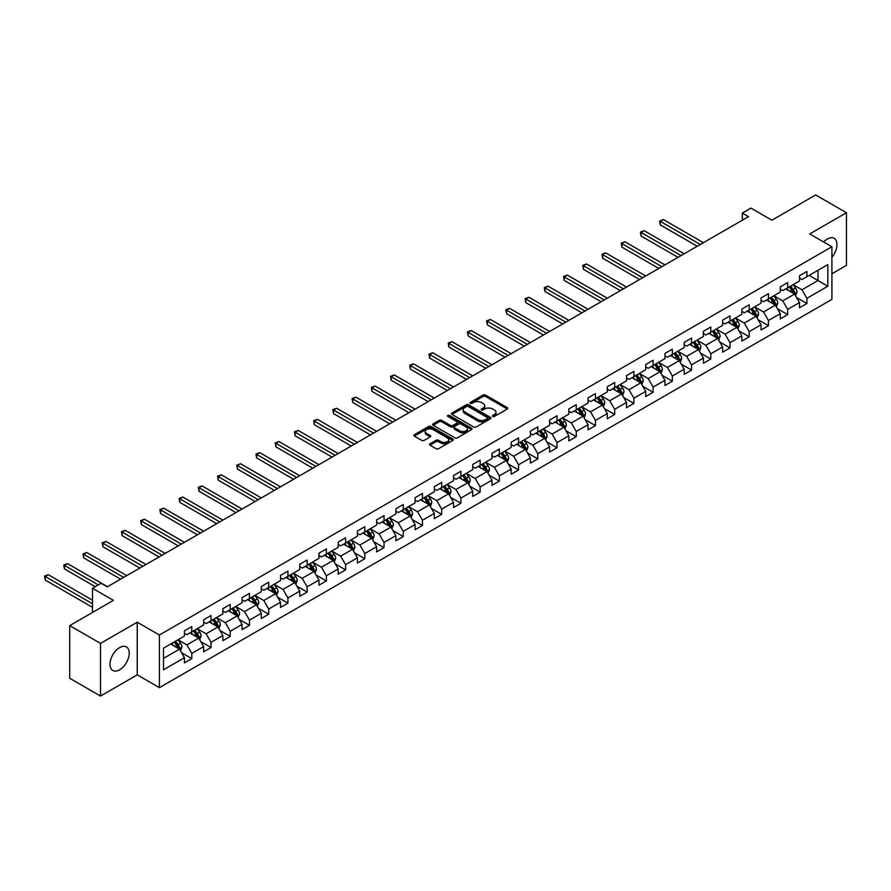 <?xml version="1.0" encoding="UTF-8"?>
<svg xmlns="http://www.w3.org/2000/svg" width="891" height="891" viewBox="0 0 891 891"><rect width="100%" height="100%" fill="white"/><g stroke="black" fill="none" stroke-linecap="round" stroke-linejoin="round"><path stroke-width="1.34" d="M492.734 416.42A1.192 0.691 0 0 0 494.427 416.42L507.28 409.002A1.715 0.991 0 0 0 507.781 408.312A1.715 0.991 0 0 0 507.28 407.61L485.517 395.036A1.715 0.991 0 0 0 483.089 395.036L470.248 402.465A1.192 0.691 0 0 0 471.94 403.434L473.6 402.476A5.469 3.163 0 0 1 481.34 402.476L483.156 403.523A5.469 3.163 0 0 1 484.76 405.761A5.469 3.163 0 0 1 483.156 407.989L481.485 408.958A1.192 0.691 0 0 0 483.178 409.927L484.849 408.969A5.469 3.163 0 0 1 492.589 408.969L494.405 410.016A5.469 3.163 0 0 1 496.009 412.255A5.469 3.163 0 0 1 494.405 414.493L492.734 415.451A1.192 0.691 0 0 0 492.734 416.42L492.734 415.451M119.617 669.798A13.588 7.852 120 0 0 128.493 657.814A13.588 7.852 120 0 0 126.411 646.922A13.588 7.852 120 0 0 119.617 647.601A13.588 7.852 120 0 0 110.729 659.574A13.588 7.852 120 0 0 112.812 670.466A13.588 7.852 120 0 0 119.617 669.798M831.916 257.221A13.588 7.852 120 0 0 834.143 238.32A13.588 7.852 120 0 0 827.349 238.988A13.588 7.852 120 0 0 823.652 241.973M429.997 443.785A1.715 0.991 0 0 0 429.495 444.475A1.715 0.991 0 0 0 429.997 445.177L436.111 448.708A1.715 0.991 0 0 0 438.528 448.708L452.795 440.466A1.715 0.991 0 0 0 453.296 439.764A1.715 0.991 0 0 0 452.795 439.063L431.032 426.499A1.715 0.991 0 0 0 428.604 426.499L414.337 434.741A1.715 0.991 0 0 0 413.836 435.432A1.715 0.991 0 0 0 414.337 436.133L421.71 440.388A1.715 0.991 0 0 0 424.138 440.388L430.242 436.868A1.715 0.991 0 0 0 430.743 436.167A1.715 0.991 0 0 0 430.242 435.465L426.577 433.36A4.578 2.64 0 0 1 425.241 431.489A4.578 2.64 0 0 1 428.07 429.05A4.578 2.64 0 0 1 433.048 429.618L447.382 437.893A4.578 2.64 0 0 1 448.73 439.764A4.578 2.64 0 0 1 445.901 442.203A4.578 2.64 0 0 1 440.911 441.635L438.528 440.254A1.715 0.991 0 0 0 436.111 440.254L429.997 443.785L429.997 445.177L436.111 441.68L436.111 440.254M831.916 273.771L846.45 265.384L846.45 212.737L815.644 194.951L771.907 220.211L750.957 208.115L742.337 213.094L748.496 216.658L107.288 586.846L101.129 583.293L92.508 588.272L92.508 612.462M100.516 643.402L100.516 696.049L137.236 674.843L137.236 622.208L100.516 643.402L69.71 625.616L113.447 600.367L92.508 588.272M137.236 622.208L159.411 635.005L831.916 246.74L831.916 299.387L159.411 687.652L159.411 635.005M846.45 212.737L809.73 233.943L831.916 246.74M473.722 426.989A1.715 0.991 0 0 0 476.139 426.989L490.406 418.748A1.715 0.991 0 0 0 490.908 418.046A1.715 0.991 0 0 0 490.406 417.356L468.644 404.781A1.715 0.991 0 0 0 466.216 404.781L451.949 413.023A1.715 0.991 0 0 0 451.447 413.725A1.715 0.991 0 0 0 451.949 414.415L473.722 426.989M448.251 416.687A1.192 0.691 0 0 1 449.476 416.854L449.476 415.429L471.606 428.203A1.715 0.991 0 0 1 472.107 428.905A1.715 0.991 0 0 1 471.606 429.607L457.328 437.849A1.715 0.991 0 0 1 454.911 437.849L433.149 425.274L433.149 423.882A1.715 0.991 0 0 0 432.647 424.573A1.715 0.991 0 0 0 433.149 425.274M433.149 423.882L439.252 420.352A1.715 0.991 0 0 1 441.669 420.352L450.501 425.452A1.715 0.991 0 0 0 452.918 425.452L456.972 423.114A1.715 0.991 0 0 0 457.473 422.412A1.715 0.991 0 0 0 456.972 421.71L447.772 416.409A1.192 0.691 0 0 1 449.476 415.429M100.516 696.049L69.71 678.263L69.71 625.616M181.53 652.691L191.81 658.627L191.81 653.437L203.649 646.599L203.649 651.8L211.033 647.534L211.033 642.333L222.861 635.506L222.861 640.696L230.257 636.43L230.257 631.24L242.085 624.413L242.085 629.603L249.48 625.337L249.48 620.136L261.308 613.309L261.308 618.51L268.703 614.233L268.703 609.043L280.531 602.216L280.531 607.406L287.927 603.14L287.927 597.95L299.755 591.123L299.755 596.313L307.139 592.047L307.139 586.846L318.967 580.019L318.967 585.209L326.362 580.943L326.362 575.753L338.19 568.926L338.19 574.116L345.585 569.85L345.585 564.649L357.414 557.822L357.414 563.023L364.809 558.746L364.809 553.556L376.637 546.729L376.637 551.919L384.032 547.653L384.032 542.463L395.86 535.636L395.86 540.826L403.255 536.56L403.255 531.359L415.083 524.532L415.083 529.722L422.468 525.456L422.468 520.266L434.296 513.439L434.296 518.629L441.691 514.363L441.691 509.173L453.519 502.335L453.519 507.536L460.914 503.259L460.914 498.069L472.742 491.242L472.742 496.432L480.138 492.166L480.138 486.976L491.966 480.149L491.966 485.339L499.361 481.073L499.361 475.872L511.189 469.045L511.189 474.235L518.573 469.969L518.573 464.779L530.401 457.952L530.401 463.142L537.796 458.876L537.796 453.686L549.624 446.848L549.624 452.049L557.02 447.772L557.02 442.582L568.848 435.755L568.848 440.945L576.243 436.679L576.243 431.489L588.071 424.662L588.071 429.852L595.466 425.586L595.466 420.385L607.294 413.558L607.294 418.748L614.69 414.482L614.69 409.292L626.518 402.465L626.518 407.655L633.902 403.389L633.902 398.199L645.73 391.361L645.73 396.562L653.125 392.285L653.125 387.095L664.953 380.268L664.953 385.458L672.349 381.192L672.349 376.002L684.177 369.175L684.177 374.365L691.572 370.099L691.572 364.898L703.4 358.071L703.4 363.261L710.795 358.995L710.795 353.805L722.623 346.978L722.623 352.168L730.007 347.902L730.007 342.712L741.847 335.874L741.847 341.075L749.231 336.798L749.231 331.608L761.059 324.781L761.059 329.971L768.454 325.705L768.454 320.515L780.282 313.688L780.282 318.878L787.677 314.612L787.677 309.411L799.505 302.584L799.505 307.785L806.901 303.508L806.901 298.318L827.839 286.223L827.839 264.594L817.983 270.285L817.983 280.531L827.839 286.223M191.81 658.627L184.426 662.893L184.426 657.703L163.476 669.798L163.476 648.169L184.426 636.074L184.426 630.884L191.81 626.618L191.81 631.808L203.649 624.981L203.649 619.78L211.033 615.514L211.033 620.715L222.861 613.877L222.861 608.687L230.257 604.421L230.257 609.611L242.085 602.784L242.085 597.594L249.48 593.317L249.48 598.518L261.308 591.691L261.308 586.49L268.703 582.224L268.703 587.414L280.531 580.587L280.531 575.397L287.927 571.131L287.927 576.321L299.755 569.494L299.755 564.304L307.139 560.027L307.139 565.228L318.967 558.39L318.967 553.2L326.362 548.934L326.362 554.124L338.19 547.297L338.19 542.107L345.585 537.83L345.585 543.031L357.414 536.204L357.414 531.003L364.809 526.737L364.809 531.927L376.637 525.1L376.637 519.91L384.032 515.644L384.032 520.834L395.86 514.007L395.86 508.817L403.255 504.54L403.255 509.741L415.083 502.903L415.083 497.713L422.468 493.447L422.468 498.637L434.296 491.81L434.296 486.62L441.691 482.354L441.691 487.544L453.519 480.717L453.519 475.516L460.914 471.25L460.914 476.44L472.742 469.613L472.742 464.423L480.138 460.157L480.138 465.347L491.966 458.52L491.966 453.33L499.361 449.053L499.361 454.254L511.189 447.416L511.189 442.226L518.573 437.96L518.573 443.15L530.401 436.323L530.401 431.133L537.796 426.867L537.796 432.057L549.624 425.23L549.624 420.029L557.02 415.763L557.02 420.953L568.848 414.126L568.848 408.936L576.243 404.67L576.243 409.86L588.071 403.033L588.071 397.843L595.466 393.566L595.466 398.767L607.294 391.929L607.294 386.739L614.69 382.473L614.69 387.663L626.518 380.836L626.518 375.646L633.902 371.38L633.902 376.57L645.73 369.743L645.73 364.542L653.125 360.276L653.125 365.466L664.953 358.639L664.953 353.449L672.349 349.183L672.349 354.373L684.177 347.546L684.177 342.356L691.572 338.079L691.572 343.28L703.4 336.442L703.4 331.252L710.795 326.986L710.795 332.176L722.623 325.349L722.623 320.159L730.007 315.893L730.007 321.083L741.847 314.256L741.847 309.054L749.231 304.789L749.231 309.979L761.059 303.152L761.059 297.962L768.454 293.696L768.454 298.886L780.282 292.059L780.282 286.869L787.677 282.592L787.677 287.793L799.505 280.966L799.505 275.764L806.901 271.499L806.901 276.689L827.839 264.594M189.839 632.944L198.715 638.067L186.887 644.895L178.011 639.771M184.426 633.234L186.887 634.648L191.81 631.808M186.887 644.895L191.81 653.437M198.715 638.067L203.649 646.599M209.062 621.851L217.939 626.974L206.111 633.802L197.234 628.678M203.649 622.13L206.111 623.555L211.033 620.715M206.111 633.802L211.033 642.333M217.939 626.974L222.861 635.506M228.285 610.747L237.162 615.87L225.334 622.698L216.457 617.586M222.861 611.037L225.334 612.462L230.257 609.611M225.334 622.698L230.257 631.24M237.162 615.87L242.085 624.413M247.509 599.654L256.374 604.777L244.546 611.605L235.681 606.481M242.085 599.933L244.546 601.358L249.48 598.518M244.546 611.605L249.48 620.136M256.374 604.777L261.308 613.309M266.732 588.561L275.597 593.673L263.769 600.512L254.904 595.388M261.308 588.84L263.769 590.265L268.703 587.414M263.769 600.512L268.703 609.043M275.597 593.673L280.531 602.216M285.955 577.457L294.821 582.58L282.993 589.408L274.127 584.284M280.531 577.747L282.993 579.161L287.927 576.321M282.993 589.408L287.927 597.95M294.821 582.58L299.755 591.123M305.168 566.364L314.044 571.487L302.216 578.315L293.339 573.191M299.755 566.643L302.216 568.068L307.139 565.228M302.216 578.315L307.139 586.846M314.044 571.487L318.967 580.019M324.391 555.26L333.267 560.383L321.439 567.211L312.563 562.098M318.967 555.55L321.439 556.975L326.362 554.124M321.439 567.211L326.362 575.753M333.267 560.383L338.19 568.926M343.614 544.167L352.491 549.29L340.663 556.118L331.786 550.994M338.19 544.457L340.663 545.871L345.585 543.031M340.663 556.118L345.585 564.649M352.491 549.29L357.414 557.822M362.837 533.074L371.703 538.186L359.875 545.025L351.009 539.901M357.414 533.353L359.875 534.778L364.809 531.927M359.875 545.025L364.809 553.556M371.703 538.186L376.637 546.729M382.061 521.97L390.926 527.093L379.098 533.921L370.233 528.797M376.637 522.26L379.098 523.674L384.032 520.834M379.098 533.921L384.032 542.463M390.926 527.093L395.86 535.636M401.273 510.877L410.15 516L398.322 522.828L389.445 517.704M395.86 511.156L398.322 512.581L403.255 509.741M398.322 522.828L403.255 531.359M410.15 516L415.083 524.532M420.496 499.773L429.373 504.896L417.545 511.724L408.668 506.611M415.083 500.063L417.545 501.488L422.468 498.637M417.545 511.724L422.468 520.266M429.373 504.896L434.296 513.439M439.72 488.68L448.596 493.803L436.768 500.631L427.892 495.507M434.296 488.97L436.768 490.384L441.691 487.544M436.768 500.631L441.691 509.173M448.596 493.803L453.519 502.335M458.943 477.587L467.82 482.699L455.98 489.538L447.115 484.414M453.519 477.866L455.98 479.291L460.914 476.44M455.98 489.538L460.914 498.069M467.82 482.699L472.742 491.242M478.166 466.483L487.032 471.606L475.204 478.434L466.338 473.31M472.742 466.773L475.204 468.187L480.138 465.347M475.204 478.434L480.138 486.976M487.032 471.606L491.966 480.149M497.39 455.39L506.255 460.513L494.427 467.341L485.562 462.217M491.966 455.669L494.427 457.094L499.361 454.254M494.427 467.341L499.361 475.872M506.255 460.513L511.189 469.045M516.602 444.286L525.478 449.409L513.65 456.237L504.774 451.124M511.189 444.576L513.65 446.001L518.573 443.15M513.65 456.237L518.573 464.779M525.478 449.409L530.401 457.952M535.825 433.193L544.702 438.316L532.874 445.144L523.997 440.02M530.401 433.483L532.874 434.897L537.796 432.057M532.874 445.144L537.796 453.686M544.702 438.316L549.624 446.848M555.048 422.1L563.925 427.223L552.097 434.051L543.22 428.927M549.624 422.379L552.097 423.804L557.02 420.953M552.097 434.051L557.02 442.582M563.925 427.223L568.848 435.755M574.272 410.996L583.137 416.119L571.309 422.947L562.444 417.823M568.848 411.286L571.309 412.711L576.243 409.86M571.309 422.947L576.243 431.489M583.137 416.119L588.071 424.662M593.495 399.903L602.361 405.026L590.533 411.854L581.667 406.73M588.071 400.182L590.533 401.607L595.466 398.767M590.533 411.854L595.466 420.385M602.361 405.026L607.294 413.558M612.718 388.799L621.584 393.922L609.756 400.75L600.879 395.637M607.294 389.089L609.756 390.514L614.69 387.663M609.756 400.75L614.69 409.292M621.584 393.922L626.518 402.465M631.931 377.706L640.807 382.829L628.979 389.657L620.103 384.533M626.518 377.996L628.979 379.41L633.902 376.57M628.979 389.657L633.902 398.199M640.807 382.829L645.73 391.361M651.154 366.613L660.031 371.736L648.202 378.564L639.326 373.44M645.73 366.892L648.202 368.317L653.125 365.466M648.202 378.564L653.125 387.095M660.031 371.736L664.953 380.268M670.377 355.509L679.254 360.632L667.426 367.46L658.549 362.336M664.953 355.799L667.426 357.224L672.349 354.373M667.426 367.46L672.349 376.002M679.254 360.632L684.177 369.175M689.601 344.416L698.466 349.539L686.638 356.367L677.773 351.243M684.177 344.694L686.638 346.12L691.572 343.28M686.638 356.367L691.572 364.898M698.466 349.539L703.4 358.071M708.824 333.312L717.689 338.435L705.861 345.274L696.996 340.15M703.4 333.602L705.861 335.027L710.795 332.176M705.861 345.274L710.795 353.805M717.689 338.435L722.623 346.978M728.036 322.219L736.913 327.342L725.085 334.17L716.208 329.046M722.623 322.509L725.085 323.923L730.007 321.083M725.085 334.17L730.007 342.712M736.913 327.342L741.847 335.874M747.259 311.126L756.136 316.249L744.308 323.077L735.431 317.953M741.847 311.405L744.308 312.83L749.231 309.979M744.308 323.077L749.231 331.608M756.136 316.249L761.059 324.781M766.483 300.022L775.359 305.145L763.531 311.973L754.655 306.849M761.059 300.312L763.531 301.737L768.454 298.886M763.531 311.973L768.454 320.515M775.359 305.145L780.282 313.688M785.706 288.929L794.572 294.052L782.743 300.88L773.878 295.756M780.282 289.207L782.743 290.633L787.677 287.793M782.743 300.88L787.677 309.411M794.572 294.052L799.505 302.584M809.117 275.408L817.983 280.531L801.967 289.787L793.101 284.663M799.505 278.115L801.967 279.54L806.901 276.689M801.967 289.787L806.901 298.318M137.236 674.843L159.411 687.652M742.337 213.094L742.337 220.211M163.476 658.416L179.492 649.16L170.626 644.048M179.492 649.16L184.426 657.703M796.61 297.572L806.901 303.508M777.386 308.665L787.677 314.612M758.163 319.769L768.454 325.705M738.951 330.862L749.231 336.798M719.728 341.966L730.007 347.902M700.504 353.059L710.795 358.995M681.281 364.152L691.572 370.099M662.058 375.256L672.349 381.192M642.834 386.349L653.125 392.285M623.622 397.453L633.902 403.389M604.399 408.546L614.69 414.482M585.175 419.639L595.466 425.586M565.952 430.743L576.243 436.679M546.729 441.836L557.02 447.772M527.517 452.929L537.796 458.876M508.293 464.033L518.573 469.969M489.07 475.126L499.361 481.073M469.847 486.23L480.138 492.166M450.623 497.323L460.914 503.259M431.4 508.416L441.691 514.363M412.188 519.52L422.468 525.456M392.964 530.613L403.255 536.56M373.741 541.717L384.032 547.653M354.518 552.81L364.809 558.746M335.294 563.903L345.585 569.85M316.071 575.007L326.362 580.943M296.859 586.1L307.139 592.047M277.636 597.204L287.927 603.14M258.412 608.297L268.703 614.233M239.189 619.39L249.48 625.337M219.966 630.494L230.257 636.43M200.753 641.587L211.033 647.534M493.213 416.598L494.405 415.908A5.469 3.163 0 0 0 496.009 413.68L496.009 412.255M484.76 405.761L484.76 407.187A5.469 3.163 0 0 1 483.156 409.415L481.964 410.105M507.28 407.61L507.28 409.002L485.517 396.462A1.715 0.991 0 0 0 483.089 396.462L470.726 403.612M490.406 417.356L490.406 418.748L468.644 406.207A1.715 0.991 0 0 0 466.216 406.207L451.971 414.426L451.949 413.023M487.388 418.536A1.192 0.691 0 0 0 487.388 417.556L468.276 406.53A1.192 0.691 0 0 0 466.583 406.53L464.835 407.543A5.469 3.163 0 0 0 463.231 409.771A5.469 3.163 0 0 0 464.835 412.01L477.888 419.55A5.469 3.163 0 0 0 485.628 419.55L487.388 418.536L487.388 419.962A1.192 0.691 0 0 0 487.733 419.472L487.733 418.046M463.231 409.771L463.231 411.197A5.469 3.163 0 0 0 464.835 413.435L464.835 412.01M487.388 419.962L485.628 420.975A5.469 3.163 0 0 1 477.888 420.975L464.835 413.435M433.171 425.285L439.252 421.777L439.252 420.352M457.473 422.412L457.473 423.838A1.715 0.991 0 0 1 456.972 424.539L452.918 426.878A1.715 0.991 0 0 1 450.501 426.878L441.669 421.777A1.715 0.991 0 0 0 439.252 421.777M449.476 416.854L471.584 429.618M459.656 430.743A4.578 2.64 0 0 0 464.645 431.311A4.578 2.64 0 0 0 467.474 428.872A4.578 2.64 0 0 0 466.127 427.001L461.081 424.094A1.715 0.991 0 0 0 458.665 424.094L454.61 426.433A1.715 0.991 0 0 0 454.109 427.123A1.715 0.991 0 0 0 454.61 427.825L459.656 430.743L459.656 432.157A4.578 2.64 0 0 0 464.645 432.736A4.578 2.64 0 0 0 467.474 430.297L467.474 428.872M454.109 427.123L454.109 428.549A1.715 0.991 0 0 0 454.61 429.25L454.61 427.825M459.656 432.157L454.61 429.25M448.73 439.764L448.73 441.19A4.578 2.64 0 0 1 445.901 443.629A4.578 2.64 0 0 1 440.911 443.05L438.528 441.68A1.715 0.991 0 0 0 436.111 441.68M425.241 431.489L425.241 432.915A4.578 2.64 0 0 0 426.577 434.786L426.577 433.36M430.242 435.465L430.242 436.868L426.577 434.786M452.795 439.063L452.795 440.466L431.032 427.925A1.715 0.991 0 0 0 428.604 427.925L414.36 436.145M795.552 295.734L797.011 292.048A4.622 2.662 -120 0 0 795.54 288.116L793.001 284.719M788.568 290.577L786.842 288.272M703.4 242.686L663.394 219.587L660.309 221.369L660.309 224.922L697.241 246.25M789.181 286.924L791.72 290.321A4.622 2.662 60 0 1 793.046 293.094L794.527 292.237A4.622 2.662 -120 0 0 793.202 289.464L790.662 286.067M789.504 286.735L792.322 290.499A2.35 1.359 60 0 1 792.745 291.212L794.527 292.237M660.309 224.922L659.63 220.979L700.315 244.468M659.63 220.979L663.394 219.587M776.328 306.838L777.798 303.14A4.622 2.662 -120 0 0 776.317 299.209L773.778 295.812M769.345 301.681L767.619 299.376M684.177 253.79L644.171 230.691L641.086 232.462L641.086 236.026L678.018 257.343M769.958 298.017L772.497 301.414A4.622 2.662 60 0 1 773.822 304.187L775.304 303.341A4.622 2.662 -120 0 0 773.978 300.557L771.439 297.171M770.281 297.828L773.098 301.603A2.35 1.359 60 0 1 773.533 302.316L775.304 303.341M641.086 236.026L640.417 232.072L681.092 255.561M640.417 232.072L644.171 230.691M757.105 317.931L758.575 314.233A4.622 2.662 -120 0 0 757.105 310.302L754.554 306.916M750.122 312.774L748.395 310.469M664.953 264.883L624.947 241.784L621.873 243.566L621.873 247.119L658.794 268.436M750.734 309.121L753.285 312.507A4.622 2.662 60 0 1 754.599 315.291L756.08 314.434A4.622 2.662 -120 0 0 754.755 311.661L752.216 308.264M751.057 308.932L753.875 312.696A2.35 1.359 60 0 1 754.309 313.409L756.08 314.434M621.873 247.119L621.194 243.176L661.879 266.665M621.194 243.176L624.947 241.784M737.882 329.024L739.352 325.338A4.622 2.662 -120 0 0 737.882 321.406L735.331 318.009M730.898 323.867L729.172 321.562M645.73 275.976L605.724 252.888L602.65 254.659L602.65 258.223L639.571 279.54M731.511 320.214L734.061 323.611A4.622 2.662 60 0 1 735.376 326.384L736.857 325.527A4.622 2.662 -120 0 0 735.543 322.754L732.992 319.357M731.834 320.025L734.663 323.789A2.35 1.359 60 0 1 735.086 324.513L736.857 325.527M602.65 258.223L601.971 254.269L642.656 277.758M601.971 254.269L605.724 252.888M718.669 340.128L720.128 336.43A4.622 2.662 -120 0 0 718.658 332.499L716.119 329.102M711.686 334.971L709.949 332.666M626.518 287.08L586.501 263.981L583.427 265.763L583.427 269.316L620.348 290.633M712.299 331.307L714.838 334.704A4.622 2.662 60 0 1 716.164 337.489L717.634 336.631A4.622 2.662 -120 0 0 716.319 333.858L713.769 330.461M712.611 331.129L715.44 334.893A2.35 1.359 60 0 1 715.863 335.606L717.634 336.631M583.427 269.316L582.747 265.362L623.433 288.851M582.747 265.362L586.501 263.981M699.446 351.221L700.905 347.535A4.622 2.662 -120 0 0 699.435 343.603L696.896 340.206M692.463 346.064L690.737 343.759M607.294 298.173L567.289 275.074L564.203 276.856L564.203 280.409L601.135 301.737M693.075 342.411L695.615 345.808A4.622 2.662 60 0 1 696.94 348.581L698.421 347.724A4.622 2.662 -120 0 0 697.096 344.951L694.557 341.554M693.398 342.222L696.216 345.986A2.35 1.359 60 0 1 696.639 346.699L698.421 347.724M564.203 280.409L563.524 276.466L604.209 299.955M563.524 276.466L567.289 275.074M680.223 362.325L681.693 358.627A4.622 2.662 -120 0 0 680.212 354.696L677.672 351.299M673.24 357.168L671.513 354.863M588.071 309.277L548.065 286.178L544.98 287.949L544.98 291.513L581.912 312.83M673.852 353.504L676.392 356.901A4.622 2.662 60 0 1 677.717 359.674L679.198 358.828A4.622 2.662 -120 0 0 677.873 356.044L675.333 352.658M674.175 353.315L676.993 357.091A2.35 1.359 60 0 1 677.427 357.803L679.198 358.828M544.98 291.513L544.301 287.559L584.986 311.048M544.301 287.559L548.065 286.178M660.999 373.418L662.47 369.72A4.622 2.662 -120 0 0 660.988 365.789L658.449 362.403M654.016 368.261L652.29 365.956M568.848 320.37L528.842 297.271L525.757 299.053L525.757 302.606L562.689 323.923M654.629 364.608L657.168 367.994A4.622 2.662 60 0 1 658.494 370.779L659.975 369.921A4.622 2.662 -120 0 0 658.649 367.148L656.11 363.751M654.952 364.419L657.77 368.183A2.35 1.359 60 0 1 658.204 368.896L659.975 369.921M525.757 302.606L525.089 298.663L565.774 322.152M525.089 298.663L528.842 297.271M641.776 384.511L643.246 380.825A4.622 2.662 -120 0 0 641.776 376.893L639.226 373.496M634.793 379.354L633.067 377.049M549.624 331.463L509.619 308.375L506.545 310.146L506.545 313.71L543.465 335.027M635.406 375.701L637.956 379.098A4.622 2.662 60 0 1 639.27 381.871L640.752 381.014A4.622 2.662 -120 0 0 639.426 378.241L636.887 374.844M635.728 375.512L638.557 379.276A2.35 1.359 60 0 1 638.981 380L640.752 381.014M506.545 313.71L505.865 309.756L546.551 333.245M505.865 309.756L509.619 308.375M622.553 395.615L624.023 391.917A4.622 2.662 -120 0 0 622.553 387.986L620.002 384.589M615.57 390.458L613.843 388.153M530.401 342.567L490.395 319.468L487.321 321.25L487.321 324.803L524.242 346.12M616.182 386.794L618.733 390.191A4.622 2.662 60 0 1 620.058 392.976L621.528 392.118A4.622 2.662 -120 0 0 620.214 389.334L617.663 385.948M616.505 386.616L619.334 390.381A2.35 1.359 60 0 1 619.757 391.093L621.528 392.118M487.321 324.803L486.642 320.849L527.327 344.338M486.642 320.849L490.395 319.468M603.341 406.708L604.8 403.022A4.622 2.662 -120 0 0 603.33 399.09L600.79 395.693M596.357 401.551L594.62 399.246M511.189 353.66L471.183 330.561L468.098 332.343L468.098 335.896L505.019 357.224M596.97 397.898L599.509 401.295A4.622 2.662 60 0 1 600.835 404.069L602.305 403.211A4.622 2.662 -120 0 0 600.991 400.438L598.44 397.041M597.293 397.709L600.111 401.473A2.35 1.359 60 0 1 600.534 402.186L602.305 403.211M468.098 335.896L467.419 331.953L508.104 355.442M467.419 331.953L471.183 330.561M584.117 417.801L585.576 414.115A4.622 2.662 -120 0 0 584.106 410.183L581.567 406.786M577.134 412.656L575.408 410.339M491.966 364.764L451.96 341.665L448.875 343.436L448.875 347L485.807 368.317M577.747 408.991L580.286 412.388A4.622 2.662 60 0 1 581.611 415.161L583.093 414.315A4.622 2.662 -120 0 0 581.767 411.531L579.228 408.134M578.07 408.802L580.887 412.578A2.35 1.359 60 0 1 581.311 413.29L583.093 414.315M448.875 347L448.195 343.046L488.881 366.535M448.195 343.046L451.96 341.665M564.894 428.905L566.364 425.207A4.622 2.662 -120 0 0 564.883 421.276L562.344 417.89M557.911 423.748L556.184 421.443M472.742 375.857L432.736 352.758L429.651 354.54L429.651 358.093L466.583 379.41M558.523 420.095L561.063 423.481A4.622 2.662 60 0 1 562.388 426.266L563.869 425.408A4.622 2.662 -120 0 0 562.544 422.635L560.005 419.238M558.846 419.906L561.664 423.671A2.35 1.359 60 0 1 562.098 424.383L563.869 425.408M429.651 358.093L428.972 354.15L469.657 377.639M428.972 354.15L432.736 352.758M545.671 439.998L547.141 436.312A4.622 2.662 -120 0 0 545.66 432.38L543.12 428.983M538.687 434.841L536.961 432.536M453.519 386.95L413.513 363.851L410.428 365.633L410.428 369.197L447.36 390.514M539.3 431.188L541.851 434.585A4.622 2.662 60 0 1 543.165 437.358L544.646 436.501A4.622 2.662 -120 0 0 543.321 433.728L540.781 430.331M539.623 430.999L542.441 434.763A2.35 1.359 60 0 1 542.875 435.487L544.646 436.501M410.428 369.197L409.76 365.243L450.445 388.732M409.76 365.243L413.513 363.851M526.447 451.102L527.918 447.405A4.622 2.662 -120 0 0 526.447 443.473L523.897 440.076M519.464 445.945L517.738 443.64M434.296 398.054L394.29 374.955L391.216 376.737L391.216 380.29L428.137 401.607M520.077 442.281L522.627 445.678A4.622 2.662 60 0 1 523.941 448.451L525.423 447.605A4.622 2.662 -120 0 0 524.097 444.821L521.558 441.435M520.4 442.103L523.229 445.868A2.35 1.359 60 0 1 523.652 446.58L525.423 447.605M391.216 380.29L390.536 376.336L431.222 399.825M390.536 376.336L394.29 374.955M507.235 462.195L508.694 458.509A4.622 2.662 -120 0 0 507.224 454.577L504.685 451.18M500.241 457.038L498.515 454.733M415.083 409.147L375.066 386.048L371.993 387.83L371.993 391.383L408.913 412.711M500.865 453.385L503.404 456.782A4.622 2.662 60 0 1 504.729 459.556L506.199 458.698A4.622 2.662 -120 0 0 504.885 455.925L502.335 452.528M501.176 453.196L504.005 456.96A2.35 1.359 60 0 1 504.429 457.673L506.199 458.698M371.993 391.383L371.313 387.44L411.998 410.929M371.313 387.44L375.066 386.048M488.012 473.288L489.471 469.602A4.622 2.662 -120 0 0 488.001 465.67L485.461 462.273M481.029 468.143L479.302 465.826M395.86 420.251L355.854 397.152L352.769 398.923L352.769 402.487L389.701 423.804M481.641 464.478L484.181 467.875A4.622 2.662 60 0 1 485.506 470.648L486.976 469.802A4.622 2.662 -120 0 0 485.662 467.018L483.111 463.621M481.964 464.289L484.782 468.065A2.35 1.359 60 0 1 485.205 468.777L486.976 469.802M352.769 402.487L352.09 398.533L392.775 422.022M352.09 398.533L355.854 397.152M468.789 484.392L470.248 480.695A4.622 2.662 -120 0 0 468.777 476.763L466.238 473.366M461.805 479.235L460.079 476.93M376.637 431.344L336.631 408.245L333.546 410.027L333.546 413.58L370.478 434.897M462.418 475.571L464.957 478.968A4.622 2.662 60 0 1 466.283 481.753L467.764 480.895A4.622 2.662 -120 0 0 466.439 478.122L463.899 474.725M462.741 475.393L465.559 479.158A2.35 1.359 60 0 1 465.982 479.87L467.764 480.895M333.546 413.58L332.866 409.637L373.552 433.126M332.866 409.637L336.631 408.245M449.565 495.485L451.035 491.799A4.622 2.662 -120 0 0 449.554 487.867L447.015 484.47M442.582 490.328L440.856 488.023M357.414 442.437L317.408 419.338L314.323 421.12L314.323 424.684L351.254 446.001M443.195 486.675L445.734 490.072A4.622 2.662 60 0 1 447.059 492.846L448.541 491.988A4.622 2.662 -120 0 0 447.215 489.215L444.676 485.818M443.518 486.486L446.335 490.25A2.35 1.359 60 0 1 446.77 490.974L448.541 491.988M314.323 424.684L313.654 420.73L354.328 444.219M313.654 420.73L317.408 419.338M430.342 506.589L431.812 502.892A4.622 2.662 -120 0 0 430.342 498.96L427.791 495.563M423.359 501.433L421.632 499.127M338.19 453.541L298.184 430.442L295.11 432.224L295.11 435.777L332.031 457.094M423.971 497.768L426.522 501.165A4.622 2.662 60 0 1 427.836 503.938L429.317 503.092A4.622 2.662 -120 0 0 427.992 500.308L425.452 496.922M424.294 497.59L427.112 501.355A2.35 1.359 60 0 1 427.546 502.067L429.317 503.092M295.11 435.777L294.431 431.823L335.116 455.312M294.431 431.823L298.184 430.442M411.119 517.682L412.589 513.996A4.622 2.662 -120 0 0 411.119 510.053L408.568 506.667M404.135 512.525L402.409 510.22M318.967 464.634L278.961 441.535L275.887 443.317L275.887 446.87L312.808 468.187M404.748 508.872L407.298 512.258A4.622 2.662 60 0 1 408.613 515.043L410.094 514.185A4.622 2.662 -120 0 0 408.78 511.412L406.229 508.015M405.071 508.683L407.9 512.448A2.35 1.359 60 0 1 408.323 513.16L410.094 514.185M275.887 446.87L275.208 442.927L315.893 466.416M275.208 442.927L278.961 441.535M391.906 528.775L393.365 525.089A4.622 2.662 -120 0 0 391.895 521.157L389.356 517.76M384.923 523.618L383.186 521.313M299.755 475.738L259.738 452.639L256.664 454.41L256.664 457.974L293.585 479.291M385.536 519.965L388.075 523.362A4.622 2.662 60 0 1 389.4 526.135L390.871 525.289A4.622 2.662 -120 0 0 389.556 522.505L387.006 519.108M385.859 519.776L388.676 523.552A2.35 1.359 60 0 1 389.1 524.264L390.871 525.289M256.664 457.974L255.984 454.02L296.67 477.509M255.984 454.02L259.738 452.639M372.683 539.879L374.142 536.182A4.622 2.662 -120 0 0 372.672 532.25L370.133 528.853M365.7 534.723L363.974 532.417M280.531 486.831L240.525 463.732L237.44 465.514L237.44 469.067L274.372 490.384M366.312 531.058L368.852 534.455A4.622 2.662 60 0 1 370.177 537.24L371.658 536.382A4.622 2.662 -120 0 0 370.333 533.609L367.794 530.212M366.635 530.88L369.453 534.645A2.35 1.359 60 0 1 369.876 535.357L371.658 536.382M237.44 469.067L236.761 465.124L277.446 488.613M236.761 465.124L240.525 463.732M353.46 550.972L354.93 547.286A4.622 2.662 -120 0 0 353.449 543.354L350.909 539.957M346.476 545.815L344.75 543.51M261.308 497.924L221.302 474.825L218.217 476.607L218.217 480.16L255.149 501.488M347.089 542.162L349.628 545.559A4.622 2.662 60 0 1 350.954 548.333L352.435 547.475A4.622 2.662 -120 0 0 351.11 544.702L348.57 541.305M347.412 541.973L350.23 545.737A2.35 1.359 60 0 1 350.664 546.45L352.435 547.475M218.217 480.16L217.538 476.217L258.223 499.706M217.538 476.217L221.302 474.825M334.236 562.076L335.707 558.379A4.622 2.662 -120 0 0 334.225 554.447L331.686 551.05M327.253 556.92L325.527 554.614M242.085 509.028L202.079 485.929L198.994 487.711L198.994 491.264L235.926 512.581M327.866 553.255L330.405 556.652A4.622 2.662 60 0 1 331.73 559.425L333.212 558.579A4.622 2.662 -120 0 0 331.886 555.795L329.347 552.409M328.189 553.077L331.007 556.842A2.35 1.359 60 0 1 331.441 557.554L333.212 558.579M198.994 491.264L198.325 487.31L239.011 510.799M198.325 487.31L202.079 485.929M315.013 573.169L316.483 569.472A4.622 2.662 -120 0 0 315.013 565.54L312.463 562.154M308.03 568.013L306.304 565.707M222.861 520.121L182.855 497.022L179.782 498.804L179.782 502.357L216.702 523.674M308.642 564.359L311.193 567.745A4.622 2.662 60 0 1 312.507 570.53L313.988 569.672A4.622 2.662 -120 0 0 312.663 566.899L310.124 563.502M308.965 564.17L311.794 567.935A2.35 1.359 60 0 1 312.218 568.647L313.988 569.672M179.782 502.357L179.102 498.414L219.787 521.903M179.102 498.414L182.855 497.022M295.79 584.262L297.26 580.576A4.622 2.662 -120 0 0 295.79 576.644L293.239 573.247M288.807 579.105L287.08 576.8M203.638 531.225L163.632 508.126L160.558 509.897L160.558 513.461L197.479 534.778M289.43 575.452L291.97 578.849A4.622 2.662 60 0 1 293.295 581.623L294.765 580.776A4.622 2.662 -120 0 0 293.451 577.992L290.9 574.595M289.742 575.263L292.571 579.039A2.35 1.359 60 0 1 292.994 579.751L294.765 580.776M160.558 513.461L159.879 509.507L200.564 532.996M159.879 509.507L163.632 508.126M276.578 595.366L278.037 591.669A4.622 2.662 -120 0 0 276.566 587.737L274.027 584.34M269.594 590.21L267.857 587.904M184.426 542.318L144.42 519.219L141.335 521.001L141.335 524.554L178.256 545.871M270.207 586.545L272.746 589.942A4.622 2.662 60 0 1 274.072 592.727L275.542 591.869A4.622 2.662 -120 0 0 274.228 589.096L271.677 585.699M270.53 586.367L273.348 590.132A2.35 1.359 60 0 1 273.771 590.844L275.542 591.869M141.335 524.554L140.655 520.611L181.341 544.1M140.655 520.611L144.42 519.219M257.354 606.459L258.813 602.773A4.622 2.662 -120 0 0 257.343 598.841L254.804 595.444M250.371 601.302L248.645 598.997M165.203 553.411L125.197 530.312L122.112 532.094L122.112 535.647L159.044 556.975M250.984 597.649L253.523 601.046A4.622 2.662 60 0 1 254.848 603.82L256.33 602.962A4.622 2.662 -120 0 0 255.004 600.189L252.465 596.792M251.307 597.46L254.124 601.225A2.35 1.359 60 0 1 254.548 601.937L256.33 602.962M122.112 535.647L121.432 531.704L162.117 555.193M121.432 531.704L125.197 530.312M238.131 617.563L239.601 613.866A4.622 2.662 -120 0 0 238.12 609.934L235.58 606.537M231.148 612.407L229.421 610.101M145.979 564.515L105.973 541.416L102.888 543.187L102.888 546.751L139.82 568.068M231.76 608.742L234.3 612.139A4.622 2.662 60 0 1 235.625 614.913L237.106 614.066A4.622 2.662 -120 0 0 235.781 611.282L233.242 607.896M232.083 608.564L234.901 612.329A2.35 1.359 60 0 1 235.335 613.041L237.106 614.066M102.888 546.751L102.209 542.797L142.894 566.286M102.209 542.797L105.973 541.416M218.908 628.656L220.378 624.959A4.622 2.662 -120 0 0 218.908 621.027L216.357 617.641M211.924 623.5L210.198 621.194M126.756 575.608L86.75 552.509L83.665 554.291L83.665 557.844L120.597 579.161M212.537 619.846L215.087 623.232A4.622 2.662 60 0 1 216.402 626.017L217.883 625.159A4.622 2.662 -120 0 0 216.558 622.386L214.018 618.989M212.86 619.657L215.678 623.422A2.35 1.359 60 0 1 216.112 624.134L217.883 625.159M83.665 557.844L82.997 553.901L123.682 577.39M82.997 553.901L86.75 552.509M199.684 639.749L201.154 636.063A4.622 2.662 -120 0 0 199.684 632.131L197.134 628.734M192.701 634.592L190.975 632.287M107.533 586.701L67.527 563.613L64.453 565.384L64.453 568.948L95.214 586.701M193.314 630.939L195.864 634.336A4.622 2.662 60 0 1 197.178 637.11L198.66 636.263A4.622 2.662 -120 0 0 197.334 633.479L194.795 630.082M193.637 630.75L196.466 634.515A2.35 1.359 60 0 1 196.889 635.238L198.66 636.263M64.453 568.948L63.773 564.994L98.3 584.93M63.773 564.994L67.527 563.613M180.472 650.853L181.931 647.156A4.622 2.662 -120 0 0 180.461 643.224L177.922 639.827M173.478 645.697L171.751 643.391M92.508 600.222L48.303 574.706L45.229 576.488L45.229 580.041L92.508 607.339M174.101 642.032L176.641 645.429A4.622 2.662 60 0 1 177.966 648.214L179.436 647.356A4.622 2.662 -120 0 0 178.122 644.583L175.572 641.186M174.413 641.854L177.242 645.619A2.35 1.359 60 0 1 177.665 646.331L179.436 647.356M45.229 580.041L44.55 576.098L92.508 603.775M44.55 576.098L48.303 574.706M494.405 415.908L494.405 414.493M481.485 409.927L481.485 408.958M483.156 409.415L483.156 407.989M470.248 403.434L470.248 402.465M483.089 396.462L483.089 395.036M485.517 396.462L485.517 395.036M466.216 406.207L466.216 404.781M468.644 406.207L468.644 404.781M477.888 420.975L477.888 419.55M485.628 420.975L485.628 419.55M441.669 421.777L441.669 420.352M450.501 426.878L450.501 425.452M452.918 426.878L452.918 425.452M456.972 424.539L456.972 423.114M471.606 429.607L471.606 428.203M438.528 441.68L438.528 440.254M440.911 443.05L440.911 441.635M414.337 436.133L414.337 434.741M428.604 427.925L428.604 426.499M431.032 427.925L431.032 426.499M794.126 293.785L796.988 292.137M793.202 289.464L795.54 288.116M789.916 291.357L791.72 290.321M774.903 304.889L777.765 303.23M773.978 300.557L776.317 299.209M770.693 302.461L772.497 301.414M755.679 315.982L758.542 314.323M754.755 311.661L757.105 310.302M751.469 313.554L753.285 312.507M736.456 327.075L739.318 325.427M735.543 322.754L737.882 321.406M732.257 324.647L734.061 323.611M717.233 338.179L720.095 336.52M716.319 333.858L718.658 332.499M713.034 335.751L714.838 334.704M698.009 349.272L700.883 347.624M697.096 344.951L699.435 343.603M693.811 346.844L695.615 345.808M678.797 360.376L681.66 358.717M677.873 356.044L680.212 354.696M674.587 357.948L676.392 356.901M659.574 371.469L662.436 369.81M658.649 367.148L660.988 365.789M655.364 369.041L657.168 367.994M640.351 382.562L643.213 380.914M639.426 378.241L641.776 376.893M636.141 380.134L637.956 379.098M621.127 393.666L623.99 392.007M620.214 389.334L622.553 387.986M616.928 391.238L618.733 390.191M601.904 404.759L604.777 403.111M600.991 400.438L603.33 399.09M597.705 402.331L599.509 401.295M582.692 415.852L585.554 414.204M581.767 411.531L584.106 410.183M578.482 413.435L580.286 412.388M563.468 426.956L566.331 425.297M562.544 422.635L564.883 421.276M559.258 424.528L561.063 423.481M544.245 438.049L547.107 436.401M543.321 433.728L545.66 432.38M540.035 435.621L541.851 434.585M525.022 449.153L527.884 447.494M524.097 444.821L526.447 443.473M520.823 446.725L522.627 445.678M505.798 460.246L508.661 458.598M504.885 455.925L507.224 454.577M501.6 457.818L503.404 456.782M486.575 471.339L489.449 469.691M485.662 467.018L488.001 465.67M482.376 468.922L484.181 467.875M467.363 482.443L470.225 480.784M466.439 478.122L468.777 476.763M463.153 480.015L464.957 478.968M448.14 493.536L451.002 491.888M447.215 489.215L449.554 487.867M443.93 491.108L445.734 490.072M428.916 504.64L431.779 502.981M427.992 500.308L430.342 498.96M424.706 502.212L426.522 501.165M409.693 515.733L412.555 514.085M408.78 511.412L411.119 510.053M405.494 513.305L407.298 512.258M390.47 526.826L393.332 525.178M389.556 522.505L391.895 521.157M386.271 524.398L388.075 523.362M371.246 537.93L374.12 536.271M370.333 533.609L372.672 532.25M367.047 535.502L368.852 534.455M352.034 549.023L354.896 547.375M351.11 544.702L353.449 543.354M347.824 546.595L349.628 545.559M332.811 560.127L335.673 558.468M331.886 555.795L334.225 554.447M328.601 557.699L330.405 556.652M313.587 571.22L316.45 569.572M312.663 566.899L315.013 565.54M309.389 568.792L311.193 567.745M294.364 582.313L297.226 580.665M293.451 577.992L295.79 576.644M290.165 579.885L291.97 578.849M275.141 593.417L278.014 591.758M274.228 589.096L276.566 587.737M270.942 590.989L272.746 589.942M255.929 604.51L258.791 602.862M255.004 600.189L257.343 598.841M251.719 602.082L253.523 601.046M236.705 615.614L239.568 613.955M235.781 611.282L238.12 609.934M232.495 613.186L234.3 612.139M217.482 626.707L220.344 625.048M216.558 622.386L218.908 621.027M213.272 624.279L215.087 623.232M198.259 637.8L201.121 636.152M197.334 633.479L199.684 632.131M194.06 635.372L195.864 634.336M179.035 648.904L181.898 647.245M178.122 644.583L180.461 643.224M174.836 646.476L176.641 645.429"/></g></svg>
